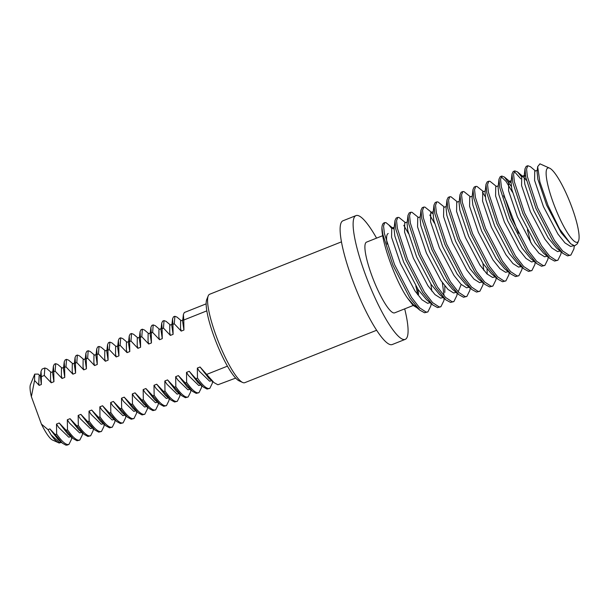 <?xml version="1.0" encoding="UTF-8"?>
<svg xmlns="http://www.w3.org/2000/svg" width="609" height="609" viewBox="0 0 609 609"><rect width="100%" height="100%" fill="white"/><g stroke="black" fill="none" stroke-linecap="round" stroke-linejoin="round"><path stroke-width="0.91" d="M341.474 241.849L209.625 294.269A47.571 9.394 68.3 0 0 208.225 295.875A47.571 9.394 68.3 0 0 218.471 341.946A47.571 9.394 68.3 0 0 242.656 382.475A47.571 9.394 68.3 0 0 243.394 382.741A47.571 9.394 68.3 0 0 244.772 382.68L376.628 330.261M59.202 443.032L52.488 440.033A30.442 6.014 -111.7 0 1 41.404 424.085L47.997 429.634L51.126 434.925C54.407 439.713 57.101 442.416 59.202 443.032L61.425 442.378M576.221 242.306A39.958 7.894 68.3 0 0 578.55 240.905A39.958 7.894 68.3 0 0 569.948 202.211A39.958 7.894 68.3 0 0 549.63 168.168A39.958 7.894 68.3 0 0 549.006 167.947A39.958 7.894 68.3 0 0 553.307 202.873A39.958 7.894 68.3 0 0 576.221 242.306M578.55 240.905L577.401 243.722L574.66 245.83L570.656 243.76L559.595 228.992L548.031 205.469L539.886 181.931L537.663 166.668L539.932 163.829L549.63 168.168M382.734 235.683L366.542 242.123A38.055 7.514 68.3 0 0 372.662 277.803A38.055 7.514 68.3 0 0 393.566 312.897A38.055 7.514 68.3 0 0 394.662 312.851L413.184 305.49M417.607 294.695A38.055 7.514 68.3 0 0 415.818 285.925M376.575 238.134A66.602 13.154 68.3 0 0 357.932 215.525A66.602 13.154 68.3 0 0 355.999 215.601L342.996 220.77A66.602 13.154 68.3 0 0 353.7 283.208A66.602 13.154 68.3 0 0 390.278 344.618A66.602 13.154 68.3 0 0 392.211 344.542L405.213 339.373A66.602 13.154 68.3 0 0 404.696 308.862M355.999 215.601A66.602 13.154 68.3 0 0 366.702 278.039A66.602 13.154 68.3 0 0 403.28 339.449A66.602 13.154 68.3 0 0 405.213 339.373M431.157 303.587L430.913 305.756L427.876 311.937L426.163 312.105L419.654 307.857L411.456 297.299L394.541 264.572L384.378 233.491L383.556 225.863L384.812 222.574L385.969 222.628L393.719 228.877L391.732 228.131L394.251 227.134M403.79 225.33L408.441 233.498M427.876 311.937L424.534 312.752L419.807 310.156L409.827 297.938L392.919 265.219L382.757 234.138L381.927 227.553A49.474 9.774 68.3 0 1 383.997 222.902L384.812 222.574M444.068 298.341L443.915 300.587L440.87 306.769L439.158 306.936L432.656 302.688L424.45 292.13L407.543 259.404L397.38 228.322L396.558 220.694L397.814 217.405L398.971 217.459L405.487 222.666M440.87 306.769L437.536 307.583L432.809 304.987L422.829 292.769L405.914 260.051L395.759 228.969L394.99 220.511L396.193 218.052L397.814 217.405M457.153 293.249L456.917 295.418L453.872 301.6L452.16 301.767L445.659 297.519L437.452 286.961L420.545 254.235L410.382 223.153L409.56 215.525L410.816 212.237L411.973 212.29L418.49 217.497M442.362 282.652L444.045 295.746M429.787 214.992L434.438 223.168M453.872 301.6L450.538 302.414L445.811 299.818L435.831 287.6L418.916 254.882L408.753 223.8L407.992 215.342L409.195 212.884L410.816 212.237M470.156 288.08L469.912 290.249L466.875 296.431L465.162 296.598L458.653 292.35L450.454 281.792L433.539 249.066L423.384 217.984L422.555 210.356L423.818 207.068L424.968 207.121L431.484 212.328M466.875 296.431L463.533 297.245L458.805 294.649L448.825 282.439L431.918 249.713L421.755 218.631L420.994 210.174L422.189 207.715L423.818 207.068M483.158 282.911L482.914 285.088L479.877 291.262L478.164 291.429L471.655 287.182L463.457 276.623L446.542 243.904L436.379 212.815L435.557 205.187L436.82 201.899L437.97 201.952L444.486 207.159M479.877 291.262L476.535 292.076L471.808 289.481L461.828 277.27L444.92 244.544L434.757 213.462L433.996 205.005L435.191 202.546L436.82 201.899M496.16 277.742L495.916 279.919L492.871 286.093L491.159 286.26L484.657 282.013L476.451 271.454L459.544 238.736L449.381 207.646L448.559 200.018L449.815 196.73L450.972 196.783L457.488 201.99M492.871 286.093L489.537 286.908L484.81 284.312L474.83 272.101L457.915 239.375L447.76 208.293L446.991 199.836L448.194 197.377L449.815 196.73M509.162 272.573L508.918 274.75L505.873 280.924L504.161 281.092L497.66 276.844L489.453 266.285L472.546 233.567L462.383 202.477L461.561 194.85L462.817 191.561L463.974 191.614L470.491 196.821M505.873 280.924L502.539 281.739L497.812 279.143L487.832 266.932L470.917 234.206L460.754 203.124L459.993 194.667L461.196 192.208L462.817 191.561M522.157 267.404L521.921 269.581L518.876 275.755L517.163 275.923L510.662 271.675L502.455 261.116L485.54 228.398L475.385 197.308L474.563 189.681L475.819 186.392L476.976 186.445L483.485 191.652M482.427 192.162L485.297 196.768M520.444 265.95L520.451 266.78M518.876 275.755L515.541 276.57L510.814 273.974L500.834 261.763L483.919 229.037L473.756 197.955L472.995 189.498L474.19 187.039L475.819 186.392M535.159 262.235L534.915 264.413L531.878 270.586L530.165 270.754L523.656 266.506L515.458 255.947L498.543 223.229L488.38 192.139L487.558 184.512L488.821 181.223L489.971 181.276L496.487 186.483M501.131 176.686L506.071 181.429L512.443 192.155M527.371 229.776L530.797 242.648M531.878 270.586L528.536 271.401L523.809 268.805L513.829 256.595L496.921 223.868L486.758 192.787L485.997 184.329L487.192 181.87L488.821 181.223M548.161 257.067L547.917 259.244L544.88 265.417L543.167 265.585L536.658 261.337L528.46 250.779L511.545 218.06L501.382 186.971L500.56 179.343L501.816 176.054L504.435 177.036L511.294 186.43M514.346 171.586L520.794 178.81M544.88 265.417L541.538 266.232L536.811 263.636L526.831 251.426L509.923 218.707L499.761 187.618L498.999 179.16L500.195 176.701L501.816 176.054M561.163 251.898L560.919 254.075L557.874 260.249L556.162 260.416L549.661 256.168L541.454 245.61L524.547 212.891L514.384 181.802L513.562 174.174L514.818 170.885L517.437 171.867L521.426 176.656M557.874 260.249L554.54 261.063L549.813 258.467L539.833 246.257L522.918 213.538L512.763 182.449L511.994 173.991L513.197 171.532L514.818 170.885M535.494 170.977L530.439 166.699L527.82 165.717L526.564 169.005L527.386 176.633L537.549 207.722L554.456 240.441L562.663 250.999L569.164 255.247L570.877 255.08L573.922 248.906L574.264 245.785M570.877 255.08L567.542 255.894L562.815 253.298L552.835 241.088L535.92 208.369L525.757 177.28L524.996 168.822L526.199 166.364L527.82 165.717M56.645 434.065C61.128 440.528 64.775 444.022 67.576 444.532L68.962 444.387L67.294 445.057L65.947 445.171L62.415 443.215L55.267 434.605L56.645 434.065L56.5 424.062L59.21 422.989L66.122 430.289L67.477 429.756L67.333 419.753L70.043 418.68L76.955 425.988L78.31 425.447L78.165 415.445L80.875 414.371L87.787 421.679L89.142 421.139L89.005 411.144L91.708 410.063L98.62 417.371L99.975 416.83L99.838 406.835L102.54 405.754L109.46 413.062L110.808 412.529L110.671 402.526L113.381 401.445L120.293 408.753L121.648 408.22L121.503 398.217L124.213 397.144L131.125 404.452L132.48 403.912L132.336 393.909L135.046 392.835L141.958 400.143L143.313 399.603L143.168 389.608L145.878 388.527L152.79 395.835L154.146 395.294L154.001 385.299L156.711 384.218L163.623 391.526L164.978 390.986L164.841 380.99L167.544 379.909L174.456 387.217L175.811 386.685L175.674 376.682L178.376 375.608L185.296 382.916L186.643 382.376L186.506 372.373L189.216 371.3L203.185 386.951L207.06 389.075L209.8 388.397L212.29 383.35L212.511 381.363M196.128 378.608L197.483 378.067C201.967 384.538 205.614 388.024 208.415 388.534L209.8 388.397M185.296 382.916L192.353 391.26L196.227 393.384L198.968 392.706L201.457 387.659L201.678 385.672M186.643 382.376C191.135 388.846 194.781 392.333 197.582 392.843L198.968 392.706M174.456 387.217L181.52 395.568L185.395 397.685L188.135 397.007L190.625 391.968L190.845 389.981M175.811 386.685C180.302 393.148 183.948 396.642 186.742 397.152L188.135 397.007M163.623 391.526L170.687 399.877L174.555 401.993L177.303 401.316L179.784 396.276L180.005 394.282M164.978 390.986C169.469 397.456 173.108 400.95 175.91 401.453L177.303 401.316M152.79 395.835L159.855 404.178L163.722 406.302L166.47 405.624L168.952 400.577L169.173 398.591M154.146 395.294C158.637 401.765 162.276 405.251 165.077 405.761L166.47 405.624M141.958 400.143L149.022 408.487L152.889 410.611L155.638 409.933L158.119 404.886L158.34 402.899M143.313 399.603C147.797 406.074 151.443 409.56 154.244 410.07L155.638 409.933M131.125 404.452L138.182 412.795L142.057 414.919L144.797 414.242L147.287 409.195L147.507 407.208M132.48 403.912C136.964 410.382 140.61 413.869 143.412 414.379L144.797 414.242M120.293 408.753L127.35 417.104L131.224 419.22L133.965 418.55L136.454 413.503L136.675 411.517M121.648 408.22C126.132 414.691 129.778 418.177 132.579 418.688L133.965 418.55M109.46 413.062L116.517 421.413L120.392 423.529L123.132 422.852L125.621 417.812L125.842 415.818M110.808 412.529C115.299 418.992 118.945 422.486 121.747 422.996L123.132 422.852M98.62 417.371L105.684 425.714L109.551 427.838L112.3 427.16L114.781 422.121L115.01 420.126M99.975 416.83C104.466 423.301 108.105 426.787 110.907 427.297L112.3 427.16M87.787 421.679L94.852 430.023L98.719 432.146L101.467 431.469L103.949 426.422L104.169 424.435M89.142 421.139C93.634 427.609 97.273 431.096 100.074 431.606L101.467 431.469M76.955 425.988L84.019 434.331L87.886 436.455L90.634 435.778L93.116 430.73L93.337 428.744M78.31 425.447C82.794 431.918 86.44 435.405 89.241 435.915L90.634 435.778M66.122 430.289L73.187 438.64L77.054 440.764L79.802 440.086L82.284 435.039L82.504 433.052M67.477 429.756C71.961 436.227 75.607 439.713 78.409 440.223L79.802 440.086M197.483 378.067L197.339 368.064L200.049 366.991L214.018 382.642L217.893 384.766L235.675 378.105M206.961 374.299L227.431 366.161M44.305 375.479L41.343 376.659L41.031 371.269L42.097 369.069L44.853 367.973L44.305 375.479L51.217 382.787L50.532 379.925L50.616 372.609L53.326 371.528M51.209 372.373L46.931 368.749L44.853 367.973M62.042 368.064L57.764 364.441L55.685 363.664L55.137 371.17L53.782 371.711L53.919 381.714L51.217 382.787M55.685 363.664L54.338 364.205L53.386 366.154L53.782 371.711M72.874 363.756L68.596 360.132L66.526 359.356L65.97 366.869L64.615 367.402L64.76 377.405L62.049 378.478L55.137 371.17M66.526 359.356L65.171 359.896L64.219 361.845L64.615 367.402M83.707 359.455L79.436 355.831L77.358 355.047L76.803 362.561L75.447 363.101L75.592 373.096L72.882 374.177L65.97 366.869M77.358 355.047L76.003 355.587L75.052 357.536L75.447 363.101M94.54 355.146L90.269 351.522L88.191 350.738L87.635 358.252L86.28 358.792L86.425 368.788L83.715 369.869L76.803 362.561M88.191 350.738L86.836 351.279L85.884 353.228L86.28 358.792M105.38 350.837L101.102 347.214L99.023 346.437L98.468 353.943L97.113 354.484L97.257 364.479L94.547 365.56L87.635 358.252M99.023 346.437L97.668 346.97L96.717 348.919L97.113 354.484M116.212 346.529L111.934 342.905L109.856 342.129L109.3 349.635L107.953 350.175L108.09 360.178L105.38 361.251L98.468 353.943M109.856 342.129L108.501 342.669L107.549 344.618L107.953 350.175M127.045 342.22L122.767 338.596L120.689 337.82L120.14 345.333L118.785 345.866L118.922 355.869L116.22 356.943L109.3 349.635M120.689 337.82L119.334 338.36L118.39 340.309L118.785 345.866M137.878 337.911L133.599 334.295L131.529 333.511L130.973 341.025L129.618 341.558L129.763 351.56L127.053 352.641L120.14 345.333M131.529 333.511L130.174 334.052L129.222 336.001L129.618 341.558M148.71 333.61L144.432 329.987L142.361 329.203L141.806 336.716L140.451 337.257L140.595 347.252L137.885 348.333L130.973 341.025M142.361 329.203L141.006 329.743L140.055 331.692L140.451 337.257M159.543 329.302L155.272 325.678L153.194 324.901L152.638 332.407L151.283 332.948L151.428 342.943L148.718 344.024L141.806 336.716M153.194 324.901L151.839 325.434L150.887 327.383L151.283 332.948M170.375 324.993L166.105 321.369L164.027 320.593L163.471 328.099L162.116 328.639L162.26 338.642L159.55 339.715L152.638 332.407M164.027 320.593L162.672 321.133L161.72 323.082L162.116 328.639M181.216 320.684L176.937 317.061L174.859 316.284L174.303 323.798L172.948 324.331L173.093 334.333L170.383 335.407L163.471 328.099M174.859 316.284L173.504 316.825L172.553 318.773L172.948 324.331M206.839 310.856L183.789 320.022L183.926 330.025L181.216 331.098L174.303 323.798M206.154 303.845L184.337 312.516L183.393 314.465L183.789 320.022M68.962 444.387L71.451 439.348L71.672 437.361M34.561 380.488L31.371 396.657A30.442 6.014 -111.7 0 1 30.45 384.606L34.721 374.132L34.561 380.488L39.166 385.383L38.77 383.495L39.128 375.791L41.298 374.931M39.851 375.502L38.184 374.093L34.721 374.132M197.339 368.064L199.387 371.269L209.61 381.196L211.726 380.701M186.506 372.373L188.554 375.57L198.77 385.505L200.894 385.01M175.674 376.682L177.721 379.879L187.937 389.813L190.061 389.318M164.841 380.99L166.889 384.188L177.105 394.122L179.229 393.627M154.001 385.299L156.056 388.496L166.272 398.431L168.396 397.928M143.168 389.608L145.216 392.805L155.44 402.739L157.564 402.237M132.336 393.909L134.383 397.106L144.607 407.04L146.731 406.546M121.503 398.217L123.551 401.415L133.767 411.349L135.891 410.854M110.671 402.526L112.718 405.723L122.934 415.658L125.058 415.163M99.838 406.835L101.886 410.032L112.102 419.966L114.226 419.472M89.005 411.144L91.053 414.341L101.269 424.275L103.393 423.773M78.165 415.445L80.221 418.649L90.436 428.576L92.56 428.081M67.333 419.753L69.38 422.951L79.604 432.885L81.728 432.39M183.332 319.839L180.622 320.92L180.538 328.236L181.216 331.098M172.499 324.148L169.789 325.229L169.705 332.544L170.383 335.407M161.667 328.457L158.957 329.538L158.873 336.846L159.55 339.715M150.834 332.765L148.124 333.839L148.04 341.154L148.718 344.024M139.994 337.074L137.291 338.147L137.2 345.463L137.885 348.333M129.161 341.383L126.459 342.456L126.367 349.772L127.053 352.641M118.329 345.684L115.619 346.765L115.535 354.08L116.22 356.943M107.496 349.992L104.786 351.073L104.702 358.381L105.38 361.251M96.664 354.301L93.953 355.374L93.87 362.69L94.547 365.56M85.831 358.61L83.121 359.683L83.037 366.999L83.715 369.869M74.998 362.918L72.288 363.992L72.197 371.307L72.882 374.177M64.158 367.219L61.456 368.3L61.364 375.616L62.049 378.478M70.043 418.68L78.782 429.901L84.019 434.331M80.875 414.371L89.614 425.592L94.852 430.023M91.708 410.063L100.455 421.283L105.684 425.714M102.54 405.754L111.287 416.975L116.517 421.413M113.381 401.445L122.12 412.674L127.35 417.104M124.213 397.144L132.952 408.365L138.182 412.795M135.046 392.835L143.785 404.056L149.022 408.487M145.878 388.527L154.617 399.748L159.855 404.178M156.711 384.218L165.45 395.439L170.687 399.877M167.544 379.909L176.29 391.13L181.52 395.568M178.376 375.608L187.123 386.829L192.353 391.26M189.216 371.3L197.955 382.521L203.185 386.951M200.049 366.991L208.788 378.212L214.018 382.642M53.386 366.154L52.625 372.974L53.919 381.714M64.219 361.845L63.458 368.666L64.76 377.405M75.052 357.536L74.29 364.357L75.592 373.096M85.884 353.228L85.123 360.048L86.425 368.788M96.717 348.919L95.956 355.747L97.257 364.479M107.549 344.618L106.788 351.439L108.09 360.178M118.39 340.309L117.628 347.13L118.922 355.869M129.222 336.001L128.461 342.821L129.763 351.56M140.055 331.692L139.294 338.513L140.595 347.252M150.887 327.383L150.126 334.212L151.428 342.943M161.72 323.082L160.959 329.903L162.26 338.642M172.553 318.773L171.791 325.594L173.093 334.333M183.393 314.465L182.624 321.286L183.926 330.025M60.999 442.012L59.324 442.324L51.126 434.925M62.415 443.215L58.236 439.668L49.862 428.896L47.997 429.634M55.267 434.605L49.862 428.896M388.215 233.506A38.055 7.514 68.3 0 0 387.103 244.14M417.013 307.789L413.016 305.33L407.695 298.357C395.774 281.792 381.249 241.118 381.927 227.553M389.029 225.178L391.534 228.246M417.607 288.75L418.619 294.276L417.896 289.184M31.371 396.657L41.404 424.085M242.656 382.475L239.131 380.869A44.716 8.83 -111.7 0 1 216.393 342.776A44.716 8.83 -111.7 0 1 206.763 299.468L208.225 295.875M562.815 253.298L556.535 247.977L548.184 237.929L533.659 210.417L524.829 184.283L524.083 177.006L525.377 175.095M549.813 258.467L543.533 253.146L535.182 243.098L520.657 215.586L511.826 189.452L511.08 182.175L511.994 173.991M536.811 263.636L530.53 258.315L522.179 248.266L507.655 220.755L498.824 194.621L498.086 187.344L498.999 179.16M523.809 268.805L517.536 263.484L509.177 253.435L494.653 225.924L485.83 199.79L485.084 192.513L485.997 184.329M510.814 273.974L504.534 268.653L496.183 258.604L481.658 231.093L472.828 204.959L472.082 197.681L472.995 189.498M497.812 279.143L491.532 273.822L483.181 263.773L468.656 236.262L459.825 210.128L459.079 202.85L459.993 194.667M487.063 269.102L487.192 274.134M484.81 284.312L478.529 278.991L470.178 268.942L455.654 241.43L446.823 215.297L446.077 208.019L446.991 199.836M471.808 289.481L465.535 284.159L457.176 274.111L442.652 246.599L433.829 220.466L433.083 213.188L433.996 205.005M461.188 284.472L458.333 291.513M458.805 294.649L452.533 289.328L444.182 279.28L429.657 251.768L420.827 225.634L420.081 218.357L420.994 210.174M445.811 299.818L439.531 294.497L431.18 284.449L416.655 256.937L407.824 230.803L407.078 223.526L407.992 215.342M432.809 304.987L426.528 299.666L418.177 289.618L403.653 262.106L394.822 235.972L394.076 228.695L394.99 220.511M416.381 306.73L413.526 304.835L407.695 298.357M560.143 251.037L557.6 251.616L551.982 248.084L544.933 239.223L530.409 211.711L521.578 185.578L521.738 176.45L523.725 177.189L526.42 180.348M547.141 256.206L544.598 256.785L538.98 253.245L531.931 244.384L517.406 216.88L508.576 190.746L508.736 181.619L511.042 182.654M534.139 261.375L531.596 261.954L525.978 258.414L518.929 249.553L504.404 222.049L495.581 195.915L495.734 186.788L498.261 185.783M503.544 195.725L506.079 200.536L518.533 233.308M520.969 266.392L518.594 267.123L512.976 263.583L505.927 254.722L491.402 227.218L482.579 201.084L482.739 191.957L485.259 190.952M508.142 271.713L505.592 272.292L499.981 268.752L492.932 259.891L478.408 232.387L469.577 206.253L469.737 197.126L472.257 196.121M495.14 276.882L492.597 277.46L486.979 273.921L479.93 265.06L465.405 237.556L456.575 211.422L456.735 202.295L459.255 201.29M482.899 263.339L483.812 270.396M482.138 282.051L479.595 282.629L473.977 279.089L466.928 270.229L452.403 242.725L443.573 216.591L443.733 207.463L446.252 206.459M469.136 287.22L466.593 287.798L460.975 284.258L453.926 275.397L439.401 247.893L430.578 221.76L430.73 212.632L433.045 213.66M456.141 292.389L453.591 292.967L447.98 289.427L440.931 280.566L426.407 253.055L417.576 226.929L417.736 217.794L420.256 216.796M444.814 285.903L444.821 292.419M443.139 297.55L440.596 298.136L434.978 294.596L427.929 285.735L413.404 258.224L404.574 232.098L404.734 222.963L407.254 221.965M430.898 284.015L431.811 291.072M430.137 302.719L427.594 303.305L421.976 299.765L414.927 290.904L400.402 263.392L391.572 237.266L391.732 228.131M537.663 166.668L537.085 171.837L537.831 179.115L546.661 205.248L561.186 232.76L570.656 243.76M537.26 170.276L534.74 171.281L534.58 180.409L543.411 206.542L557.935 234.054L564.985 242.915L570.595 246.447L573.708 245.64M56.5 424.062L58.548 427.259L68.771 437.193L70.895 436.699M59.21 422.989L67.949 434.209L73.187 438.64M39.166 385.383L41.336 384.523L40.422 376.712L41.031 371.269M41.336 384.523L41.343 376.659M524.083 177.006L524.996 168.822M413.526 304.835L419.807 310.156M521.738 176.45L524.258 175.445M508.736 181.619L511.255 180.614M520.086 266.963L521.144 266.544M430.73 212.632L433.258 211.627M522.492 176.146L517.437 171.867M510.723 182.357L504.435 177.036M444.159 298.418L443.915 300.587"/></g></svg>

